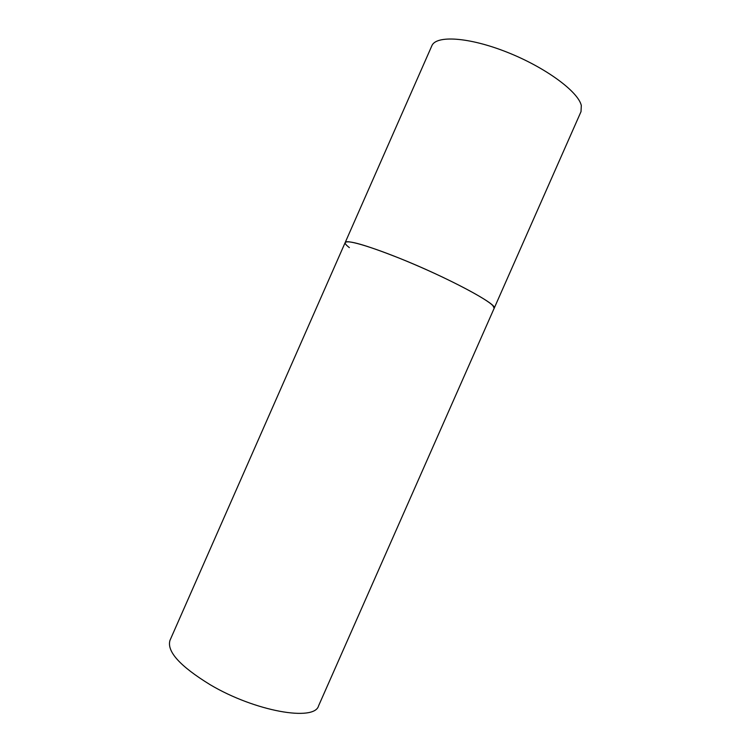 <?xml version="1.0" encoding="UTF-8"?>
<svg xmlns="http://www.w3.org/2000/svg" width="751" height="751" viewBox="0 0 751 751"><rect width="100%" height="100%" fill="white"/><g stroke="black" fill="none" stroke-linecap="round" stroke-linejoin="round"><path stroke-width="1.13" d="M349.375 247.623C346.22 245.201 344.822 243.512 345.188 242.535C346.183 238.931 375.782 247.961 413.585 264.099C451.36 280.189 486.676 298.907 492.9 305.676L494.177 308.248C498.711 304.831 446.826 277.044 398.321 257.771C365.549 244.929 347.835 239.851 345.188 242.535L431.834 45.82C435.974 35.062 468.755 36.977 507.028 52.185C545.31 67.29 578.232 91.584 581.312 105.497L581.021 111.627L318.574 705.837C314.566 721.72 255.133 711.46 210.12 684.687C179.958 666.165 166.591 651.37 169.998 640.312L345.188 242.535"/></g></svg>
